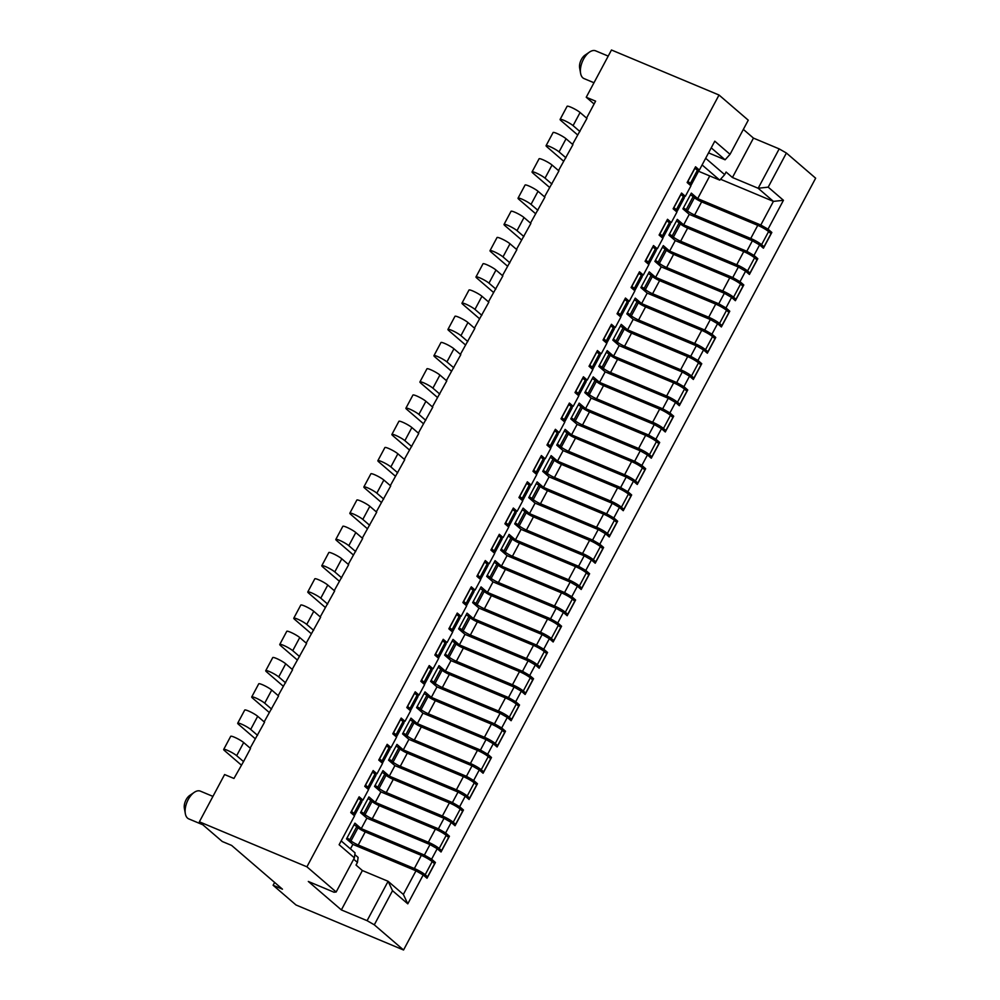 <?xml version="1.0" encoding="UTF-8"?>
<svg xmlns="http://www.w3.org/2000/svg" width="1000" height="1000" viewBox="0 0 1000 1000"><rect width="100%" height="100%" fill="white"/><g stroke="black" fill="none" stroke-linecap="round" stroke-linejoin="round"><path stroke-width="1.5" d="M719.025 95.025L306.913 866.812L336.163 891.988L354.387 857.862L339.125 844.725L354.538 815.85L350.725 812.575L359.137 796.825L362.95 800.1L368.562 789.6L364.75 786.325L373.162 770.562L376.975 773.85L382.575 763.35L378.762 760.062L387.175 744.312L390.988 747.6L396.6 737.1L392.775 733.812L401.188 718.062L405 721.35L410.613 710.85L406.8 707.562L415.213 691.812L419.025 695.1L424.625 684.6L420.812 681.312L429.225 665.562L433.038 668.85L438.65 658.35L434.837 655.062L443.237 639.312L447.05 642.588L452.663 632.087L448.85 628.812L457.262 613.062L461.075 616.337L466.675 605.837L462.863 602.562L471.275 586.812L475.087 590.087L480.7 579.587L476.887 576.3L485.288 560.55L489.113 563.837L494.712 553.337L490.9 550.05L499.312 534.3L503.125 537.587L508.738 527.087L504.913 523.8L513.325 508.05L517.137 511.337L522.75 500.838L518.938 497.55L527.35 481.8L531.163 485.087L536.763 474.588L532.95 471.3L541.362 455.55L545.175 458.837L550.788 448.325L546.962 445.05L555.375 429.3L559.188 432.575L564.8 422.075L560.988 418.8L569.4 403.05L573.212 406.325L578.812 395.825L575 392.55L583.413 376.788L587.225 380.075L592.837 369.575L589.025 366.287L597.425 350.538L601.25 353.825L606.85 343.325L603.038 340.037L611.45 324.288L615.262 327.575L620.862 317.075L617.05 313.788L625.462 298.038L629.275 301.325L634.888 290.825L631.075 287.538L639.475 271.788L643.3 275.075L648.9 264.575L645.088 261.288L653.5 245.538L657.312 248.812L662.925 238.312L659.1 235.037L667.513 219.288L671.325 222.562L676.938 212.062L673.125 208.787L681.538 193.038L685.35 196.312L690.95 185.812L687.138 182.525L695.55 166.775L699.362 170.062L714.788 141.188L730.037 154.325L748.263 120.188L719.025 95.025L611.475 50L586.237 97.25L594.087 104M403.55 950L815.65 178.2L786.4 153.025L768.188 187.15L783.438 200.287L768.025 229.163L771.838 232.45L763.425 248.2L759.613 244.913L754 255.413L757.812 258.7L749.412 274.45L745.588 271.175L739.987 281.675L743.8 284.95L735.387 300.7L731.575 297.425L725.975 307.925L729.788 311.2L721.375 326.95L717.562 323.675L711.95 334.175L715.763 337.463L707.35 353.212L703.538 349.925L697.938 360.425L701.75 363.713L693.337 379.462L689.525 376.175L683.913 386.675L687.738 389.963L679.325 405.712L675.512 402.425L669.9 412.925L673.713 416.213L665.3 431.962L661.488 428.675L655.888 439.175L659.7 442.463L651.287 458.212L647.475 454.925L641.862 465.425L645.675 468.713L637.275 484.462L633.45 481.188L627.85 491.688L631.663 494.963L623.25 510.712L619.438 507.438L613.837 517.938L617.65 521.213L609.237 536.975L605.425 533.688L599.812 544.188L603.625 547.475L595.225 563.225L591.4 559.938L585.8 570.438L589.612 573.725L581.2 589.475L577.388 586.188L571.775 596.688L575.6 599.975L567.188 615.725L563.375 612.438L557.762 622.938L561.575 626.225L553.162 641.975L549.35 638.688L543.75 649.188L547.562 652.475L539.15 668.225L535.337 664.938L529.725 675.45L533.55 678.725L525.138 694.475L521.325 691.2L515.712 701.7L519.525 704.975L511.112 720.725L507.3 717.45L501.7 727.95L505.513 731.225L497.1 746.988L493.288 743.7L487.675 754.2L491.488 757.487L483.088 773.238L479.263 769.95L473.663 780.45L477.475 783.737L469.062 799.488L465.25 796.2L459.65 806.7L463.462 809.987L455.05 825.738L451.238 822.45L445.625 832.95L449.438 836.237L441.037 851.988L437.212 848.7L431.613 859.2L435.425 862.487L427.013 878.238L423.2 874.963L407.788 903.838L392.525 890.7L374.3 924.825L403.55 950L296 904.975L273.113 885.275L274.625 882.45M243.538 761.587L236.663 755.688A7.825 1.137 -151.9 0 0 229.15 751.125A7.825 1.137 -151.9 0 0 223.688 749.45L230.7 736.325A7.825 1.137 -151.9 0 1 236.15 738A7.825 1.137 -151.9 0 1 243.675 742.55L250.538 748.462L243.538 761.587L233.95 778.462L224.6 774.55L199.375 821.8L222.262 841.5L231.612 845.413L282.462 889.188L273.113 885.275M586.237 97.25L595.6 101.163L586.562 118.088M199.375 821.8L306.913 866.812M257.55 735.337L250.688 729.425A7.825 1.137 -151.9 0 0 243.162 724.875A7.825 1.137 -151.9 0 0 237.712 723.2L244.713 710.075A7.825 1.137 -151.9 0 1 250.175 711.75A7.825 1.137 -151.9 0 1 257.688 716.3L264.562 722.212L250.15 748.125M271.562 709.087L264.7 703.175A7.825 1.137 -151.9 0 0 257.175 698.625A7.825 1.137 -151.9 0 0 251.725 696.95L258.738 683.825A7.825 1.137 -151.9 0 1 264.188 685.5A7.825 1.137 -151.9 0 1 271.712 690.05L278.575 695.962L264.163 721.875M285.587 682.837L278.712 676.925A7.825 1.137 -151.9 0 0 271.2 672.375A7.825 1.137 -151.9 0 0 265.738 670.7L272.75 657.575A7.825 1.137 -151.9 0 1 278.2 659.25A7.825 1.137 -151.9 0 1 285.725 663.8L292.587 669.712L278.188 695.625M299.6 656.587L292.738 650.675A7.825 1.137 -151.9 0 0 285.212 646.125A7.825 1.137 -151.9 0 0 279.762 644.45L286.762 631.325A7.825 1.137 -151.9 0 1 292.225 633A7.825 1.137 -151.9 0 1 299.75 637.55L306.613 643.462L292.2 669.375M313.612 630.337L306.75 624.425A7.825 1.137 -151.9 0 0 299.225 619.875A7.825 1.137 -151.9 0 0 293.775 618.2L300.788 605.075A7.825 1.137 -151.9 0 1 306.238 606.75A7.825 1.137 -151.9 0 1 313.762 611.3L320.625 617.212L306.212 643.125M327.638 604.087L320.775 598.175A7.825 1.137 -151.9 0 0 313.25 593.625A7.825 1.137 -151.9 0 0 307.787 591.95L314.8 578.812A7.825 1.137 -151.9 0 1 320.25 580.5A7.825 1.137 -151.9 0 1 327.775 585.05L334.65 590.962L320.238 616.875M341.65 577.825L334.787 571.925A7.825 1.137 -151.9 0 0 327.262 567.375A7.825 1.137 -151.9 0 0 321.812 565.688L328.812 552.562A7.825 1.137 -151.9 0 1 334.275 554.237A7.825 1.137 -151.9 0 1 341.8 558.8L348.663 564.7L334.25 590.625M355.675 551.575L348.8 545.675A7.825 1.137 -151.9 0 0 341.275 541.112A7.825 1.137 -151.9 0 0 335.825 539.438L342.837 526.312A7.825 1.137 -151.9 0 1 348.288 527.987A7.825 1.137 -151.9 0 1 355.812 532.537L362.675 538.45L348.275 564.362M369.688 525.325L362.825 519.412A7.825 1.137 -151.9 0 0 355.3 514.862A7.825 1.137 -151.9 0 0 349.837 513.188L356.85 500.062A7.825 1.137 -151.9 0 1 362.3 501.737A7.825 1.137 -151.9 0 1 369.825 506.287L376.7 512.2L362.287 538.112M383.7 499.075L376.838 493.162A7.825 1.137 -151.9 0 0 369.312 488.612A7.825 1.137 -151.9 0 0 363.862 486.938L370.875 473.812A7.825 1.137 -151.9 0 1 376.325 475.487A7.825 1.137 -151.9 0 1 383.85 480.037L390.712 485.95L376.3 511.863M397.725 472.825L390.85 466.912A7.825 1.137 -151.9 0 0 383.338 462.362A7.825 1.137 -151.9 0 0 377.875 460.688L384.888 447.562A7.825 1.137 -151.9 0 1 390.337 449.237A7.825 1.137 -151.9 0 1 397.863 453.787L404.725 459.7L390.325 485.613M411.737 446.575L404.875 440.662A7.825 1.137 -151.9 0 0 397.35 436.112A7.825 1.137 -151.9 0 0 391.9 434.438L398.9 421.312A7.825 1.137 -151.9 0 1 404.363 422.987A7.825 1.137 -151.9 0 1 411.875 427.537L418.75 433.45L404.338 459.363M425.75 420.325L418.888 414.412A7.825 1.137 -151.9 0 0 411.362 409.862A7.825 1.137 -151.9 0 0 405.913 408.188L412.925 395.062A7.825 1.137 -151.9 0 1 418.375 396.737A7.825 1.137 -151.9 0 1 425.9 401.287L432.762 407.2L418.35 433.113M439.775 394.075L432.9 388.162A7.825 1.137 -151.9 0 0 425.387 383.612A7.825 1.137 -151.9 0 0 419.925 381.925L426.938 368.8A7.825 1.137 -151.9 0 1 432.388 370.487A7.825 1.137 -151.9 0 1 439.913 375.037L446.775 380.938L432.375 406.863M453.787 367.812L446.925 361.912A7.825 1.137 -151.9 0 0 439.4 357.35A7.825 1.137 -151.9 0 0 433.95 355.675L440.95 342.55A7.825 1.137 -151.9 0 1 446.413 344.225A7.825 1.137 -151.9 0 1 453.938 348.787L460.8 354.688L446.388 380.6M467.8 341.562L460.938 335.65A7.825 1.137 -151.9 0 0 453.413 331.1A7.825 1.137 -151.9 0 0 447.962 329.425L454.975 316.3A7.825 1.137 -151.9 0 1 460.425 317.975A7.825 1.137 -151.9 0 1 467.95 322.525L474.812 328.438L460.4 354.35M481.825 315.312L474.963 309.4A7.825 1.137 -151.9 0 0 467.438 304.85A7.825 1.137 -151.9 0 0 461.975 303.175L468.988 290.05A7.825 1.137 -151.9 0 1 474.438 291.725A7.825 1.137 -151.9 0 1 481.962 296.275L488.837 302.188L474.425 328.1M495.838 289.062L488.975 283.15A7.825 1.137 -151.9 0 0 481.45 278.6A7.825 1.137 -151.9 0 0 476 276.925L483 263.8A7.825 1.137 -151.9 0 1 488.462 265.475A7.825 1.137 -151.9 0 1 495.988 270.025L502.85 275.938L488.438 301.85M509.862 262.812L502.987 256.9A7.825 1.137 -151.9 0 0 495.462 252.35A7.825 1.137 -151.9 0 0 490.012 250.675L497.025 237.55A7.825 1.137 -151.9 0 1 502.475 239.225A7.825 1.137 -151.9 0 1 510 243.775L516.862 249.688L502.463 275.6M523.875 236.562L517.013 230.65A7.825 1.137 -151.9 0 0 509.487 226.1A7.825 1.137 -151.9 0 0 504.038 224.425L511.037 211.3A7.825 1.137 -151.9 0 1 516.5 212.975A7.825 1.137 -151.9 0 1 524.012 217.525L530.887 223.438L516.475 249.35M537.888 210.312L531.025 204.4A7.825 1.137 -151.9 0 0 523.5 199.85A7.825 1.137 -151.9 0 0 518.05 198.175L525.062 185.037A7.825 1.137 -151.9 0 1 530.513 186.725A7.825 1.137 -151.9 0 1 538.038 191.275L544.9 197.188L530.487 223.1M551.912 184.05L545.037 178.15A7.825 1.137 -151.9 0 0 537.525 173.6A7.825 1.137 -151.9 0 0 532.062 171.912L539.075 158.787A7.825 1.137 -151.9 0 1 544.525 160.475A7.825 1.137 -151.9 0 1 552.05 165.025L558.913 170.925L544.513 196.85M565.925 157.8L559.062 151.9A7.825 1.137 -151.9 0 0 551.538 147.338A7.825 1.137 -151.9 0 0 546.087 145.662L553.088 132.537A7.825 1.137 -151.9 0 1 558.55 134.213A7.825 1.137 -151.9 0 1 566.062 138.763L572.938 144.675L558.525 170.588M579.938 131.55L573.075 125.638A7.825 1.137 -151.9 0 0 565.55 121.088A7.825 1.137 -151.9 0 0 560.1 119.412L567.112 106.287A7.825 1.137 -151.9 0 1 572.562 107.963A7.825 1.137 -151.9 0 1 580.087 112.513L586.95 118.425L572.537 144.338M759.663 244.963L764 246.775L771.012 233.65L768.587 231.575A9.025 1.312 -151.9 0 0 757.763 225.35L701.65 201.863A6.012 0.875 28.1 0 1 694.438 197.712L693.162 196.625A6.012 0.875 -151.9 0 0 690.438 194.762M689.575 184.625A9.025 1.312 -151.9 0 0 691.325 184.725L698.337 171.6A9.025 1.312 -151.9 0 0 697.387 170.287L694.825 168.137M764 246.775L761.587 244.7A9.025 1.312 -151.9 0 0 750.75 238.475L694.638 214.988A6.012 0.875 28.1 0 1 687.425 210.85L686.15 209.75A6.012 0.875 -151.9 0 0 683.438 207.887M560.1 119.412A7.825 1.137 -151.9 0 0 560.925 120.55L577.587 134.9M691.325 184.725A9.025 1.312 -151.9 0 0 690.387 183.412L687.812 181.262M350.45 848.888L352.863 844.388L346.5 838.913L354.913 823.162L361.262 828.637L366.875 818.138L360.513 812.663L368.925 796.912L375.288 802.387L380.887 791.888L374.538 786.413L382.95 770.662L389.3 776.125L394.913 765.625L388.55 760.163L396.962 744.412L403.312 749.875L408.925 739.375L402.562 733.9L410.975 718.15L417.337 723.625L422.938 713.125L416.587 707.65L425 691.9L431.35 697.375L436.962 686.875L430.6 681.4L439.012 665.65L445.375 671.125L450.975 660.625L444.625 655.15L453.025 639.4L459.387 644.875L464.988 634.375L458.638 628.9L467.05 613.15L473.4 618.625L479.012 608.125L472.65 602.65L481.062 586.9L487.425 592.375L493.025 581.875L486.675 576.4L495.075 560.65L501.438 566.112L507.05 555.612L500.688 550.15L509.1 534.4L515.45 539.862L521.062 529.362L514.7 523.888L523.112 508.137L529.475 513.612L535.075 503.113L528.725 497.638L537.137 481.887L543.488 487.362L549.1 476.863L542.737 471.388L551.15 455.637L557.5 461.112L563.112 450.613L556.75 445.138L565.163 429.387L571.525 434.862L577.125 424.363L570.775 418.888L579.188 403.137L585.538 408.612L591.15 398.113L584.788 392.638L593.2 376.887L599.562 382.362L605.163 371.85L598.812 366.388L607.212 350.637L613.575 356.1L619.175 345.6L612.825 340.138L621.237 324.375L627.587 329.85L633.2 319.35L626.838 313.875L635.25 298.125L641.612 303.6L647.212 293.1L640.863 287.625L649.262 271.875L655.625 277.35L661.237 266.85L654.875 261.375L663.288 245.625L669.638 251.1L675.25 240.6L668.888 235.125L677.3 219.375L683.662 224.85L689.262 214.35L682.913 208.875L691.325 193.125L697.675 198.6L709.762 175.95M353.162 814.663A9.025 1.312 -151.9 0 0 354.925 814.762L361.925 801.637A9.025 1.312 -151.9 0 0 360.988 800.325L358.413 798.175M423.25 875L427.587 876.812L434.6 863.688L432.175 861.612A9.025 1.312 -151.9 0 0 421.35 855.387L365.238 831.9A6.012 0.875 28.1 0 1 358.025 827.763L356.75 826.663A6.012 0.875 -151.9 0 0 354.038 824.8M354.925 814.762A9.025 1.312 -151.9 0 0 353.975 813.45L351.4 811.3M223.688 749.45A7.825 1.137 -151.9 0 0 224.513 750.588L241.175 764.938M427.587 876.812L425.175 874.737A9.025 1.312 -151.9 0 0 414.35 868.525L358.237 845.025A6.012 0.875 28.1 0 1 351.012 840.888L349.738 839.788A6.012 0.875 -151.9 0 0 347.025 837.925M423.2 874.963L415.988 870.812L403.363 894.438L407.788 903.838M352.863 844.388L415.988 870.812M697.675 198.6L760.8 225.025L768.025 229.163M767.212 230.512L771.838 232.45M699.362 170.062L697.387 170.275M759.613 244.913L752.387 240.775L746.787 251.275L754 255.413M689.262 214.35L752.387 240.775M437.212 848.7L430 844.562L424.387 855.062L431.613 859.2M451.238 822.45L444.012 818.312L438.413 828.812L445.625 832.95M465.25 796.2L458.038 792.05L452.425 802.55L459.65 806.7M479.263 769.95L472.05 765.8L466.438 776.3L473.663 780.45M493.288 743.7L486.062 739.55L480.462 750.05L487.675 754.2M507.3 717.45L500.087 713.3L494.475 723.8L501.7 727.95M521.325 691.2L514.1 687.05L508.5 697.55L515.712 701.7M535.337 664.938L528.112 660.8L522.513 671.3L529.725 675.45M549.35 638.688L542.137 634.55L536.525 645.05L543.75 649.188M563.375 612.438L556.15 608.3L550.55 618.8L557.762 622.938M577.388 586.188L570.175 582.038L564.562 592.537L571.775 596.688M591.4 559.938L584.188 555.788L578.575 566.287L585.8 570.438M605.425 533.688L598.2 529.538L592.6 540.037L599.812 544.188M619.438 507.438L612.225 503.288L606.613 513.787L613.837 517.938M633.45 481.188L626.237 477.038L620.625 487.537L627.85 491.688M647.475 454.925L640.25 450.788L634.65 461.287L641.862 465.425M661.488 428.675L654.275 424.538L648.662 435.037L655.888 439.175M675.512 402.425L668.288 398.275L662.688 408.787L669.9 412.925M689.525 376.175L682.3 372.025L676.7 382.525L683.913 386.675M703.538 349.925L696.325 345.775L690.713 356.275L697.938 360.425M717.562 323.675L710.337 319.525L704.737 330.025L711.95 334.175M731.575 297.425L724.362 293.275L718.75 303.775L725.975 307.925M745.588 271.175L738.375 267.025L732.763 277.525L739.987 281.675M743.35 129.4L753.462 138.112L779.188 148.887L758.162 188.263L773.413 201.388L760.8 225.025M720.537 179.25L773.413 201.388L783.438 200.287M403.363 894.438L388.113 881.3L392.525 890.7M374.3 924.825L367.088 920.675L388.113 881.3L362.388 870.537L356.037 865.062L357.438 862.438L358.113 857.425L354.825 854.587M705.662 158.275L724.688 174.65L726.087 172.025L732.438 177.5L753.462 138.112M336.163 891.988L334.025 892.225L308.312 881.462L341.362 909.912L362.388 870.537M353.675 859.2L357.438 862.438M724.688 174.65L719.75 180.125L702.1 164.938M719.75 180.125L698.2 171.112M768.188 187.15L758.162 188.263L732.438 177.5M367.088 920.675L341.362 909.912M779.188 148.887L786.4 153.025M711.225 147.85L725.1 159.8L708.538 152.875M341.175 840.9L355.05 852.85L354.387 857.862M362.95 800.1L360.975 800.312L353.975 813.45M376.975 773.85L375 774.062L372.425 771.925M390.988 747.6L389.012 747.812L386.45 745.675M405 721.35L403.025 721.562M419.025 695.1L417.05 695.312L414.487 693.175M433.038 668.85L431.062 669.062L428.5 666.925M447.05 642.588L445.075 642.812L442.512 640.662M461.075 616.337L459.1 616.55L456.538 614.412M475.087 590.087L473.113 590.3L470.55 588.162M489.113 563.837L487.125 564.05L484.562 561.912M503.125 537.587L501.15 537.8L498.587 535.662M517.137 511.337L515.163 511.55L512.6 509.412M531.163 485.087L529.188 485.3L526.625 483.162M545.175 458.837L543.2 459.05L540.638 456.912M559.188 432.575L557.212 432.8M573.212 406.325L571.237 406.538L568.675 404.4M587.225 380.075L585.25 380.288L582.688 378.15M601.25 353.825L599.263 354.038L596.7 351.9M615.262 327.575L613.288 327.788L610.725 325.65M629.275 301.325L627.3 301.537L624.738 299.4M643.3 275.075L641.325 275.287L638.75 273.15M657.312 248.812L655.337 249.037L652.775 246.887M671.325 222.562L669.35 222.787L666.787 220.637M685.35 196.312L683.375 196.525M366.875 818.138L430 844.562M437.275 848.75L441.6 850.562L448.612 837.438L446.2 835.362A9.025 1.312 -151.9 0 0 435.375 829.137L379.263 805.65A6.012 0.875 28.1 0 1 372.038 801.5L370.775 800.413A6.012 0.875 -151.9 0 0 368.05 798.55M367.188 788.413A9.025 1.312 -151.9 0 0 368.938 788.512L375.95 775.387A9.025 1.312 -151.9 0 0 375 774.075L367.987 787.2L365.425 785.05M441.6 850.562L439.188 848.487A9.025 1.312 -151.9 0 0 428.363 842.262L372.25 818.775A6.012 0.875 28.1 0 1 365.037 814.638L363.762 813.538A6.012 0.875 -151.9 0 0 361.037 811.675M368.938 788.512A9.025 1.312 -151.9 0 0 367.987 787.2M237.712 723.2A7.825 1.137 -151.9 0 0 238.525 724.338L255.188 738.688M375.288 802.387L438.413 828.812M444.812 834.3L449.438 836.237M361.262 828.637L424.387 855.062M380.887 791.888L444.012 818.312M394.913 765.625L458.038 792.05M389.3 776.125L452.425 802.55M408.925 739.375L472.05 765.8M403.312 749.875L466.438 776.3M422.938 713.125L486.062 739.55M417.337 723.625L480.462 750.05M436.962 686.875L500.087 713.3M431.35 697.375L494.475 723.8M450.975 660.625L514.1 687.05M445.375 671.125L508.5 697.55M464.988 634.375L528.112 660.8M459.387 644.875L522.513 671.3M479.012 608.125L542.137 634.55M473.4 618.625L536.525 645.05M493.025 581.875L556.15 608.3M487.425 592.375L550.55 618.8M507.05 555.612L570.175 582.038M501.438 566.112L564.562 592.537M521.062 529.362L584.188 555.788M515.45 539.862L578.575 566.287M535.075 503.113L598.2 529.538M529.475 513.612L592.6 540.037M549.1 476.863L612.225 503.288M543.488 487.362L606.613 513.787M563.112 450.613L626.237 477.038M557.5 461.112L620.625 487.537M577.125 424.363L640.25 450.788M571.525 434.862L634.65 461.287M591.15 398.113L654.275 424.538M585.538 408.612L648.662 435.037M605.163 371.85L668.288 398.275M599.562 382.362L662.688 408.787M619.175 345.6L682.3 372.025M613.575 356.1L676.7 382.525M633.2 319.35L696.325 345.775M627.587 329.85L690.713 356.275M647.212 293.1L710.337 319.525M641.612 303.6L704.737 330.025M661.237 266.85L724.362 293.275M655.625 277.35L718.75 303.775M675.25 240.6L738.375 267.025M669.638 251.1L732.763 277.525M683.662 224.85L746.787 251.275M430.8 860.55L435.425 862.487M358.562 798.238L351.562 811.363M451.287 822.5L455.625 824.312L462.625 811.188L460.213 809.112A9.025 1.312 -151.9 0 0 449.387 802.887L393.275 779.4A6.012 0.875 28.1 0 1 386.062 775.25L384.787 774.163A6.012 0.875 -151.9 0 0 382.062 772.3M381.2 762.163A9.025 1.312 -151.9 0 0 382.95 762.262L389.963 749.137A9.025 1.312 -151.9 0 0 389.012 747.812L382.013 760.938L379.438 758.8M455.625 824.312L453.212 822.237A9.025 1.312 -151.9 0 0 442.375 816.012L386.262 792.525A6.012 0.875 28.1 0 1 379.05 788.375L377.775 787.288A6.012 0.875 -151.9 0 0 375.062 785.425M382.95 762.262A9.025 1.312 -151.9 0 0 382.013 760.938M251.725 696.95A7.825 1.137 -151.9 0 0 252.55 698.088L269.212 712.438M458.837 808.05L463.462 809.987M386.6 745.738L379.588 758.863M465.312 796.25L469.637 798.062L476.65 784.938L474.237 782.862A9.025 1.312 -151.9 0 0 463.4 776.637L407.287 753.15A6.012 0.875 28.1 0 1 400.075 749L398.8 747.913A6.012 0.875 -151.9 0 0 396.087 746.05M395.213 735.913A9.025 1.312 -151.9 0 0 396.975 736L403.975 722.875A9.025 1.312 -151.9 0 0 403.038 721.562L400.462 719.425M469.637 798.062L467.225 795.987A9.025 1.312 -151.9 0 0 456.4 789.762L400.288 766.275A6.012 0.875 28.1 0 1 393.062 762.125L391.8 761.038A6.012 0.875 -151.9 0 0 389.075 759.175M396.975 736A9.025 1.312 -151.9 0 0 396.025 734.688L393.462 732.55M265.738 670.7A7.825 1.137 -151.9 0 0 266.562 671.838L283.225 686.188M472.85 781.8L477.475 783.737M400.613 719.488L393.612 732.613M479.325 770L483.663 771.812L490.662 758.688L488.25 756.6A9.025 1.312 -151.9 0 0 477.425 750.387L421.312 726.9A6.012 0.875 28.1 0 1 414.087 722.75L412.825 721.663A6.012 0.875 -151.9 0 0 410.1 719.8M409.237 709.663A9.025 1.312 -151.9 0 0 410.988 709.75L418 696.625A9.025 1.312 -151.9 0 0 417.05 695.312L410.037 708.438L407.475 706.3M483.663 771.812L481.238 769.737A9.025 1.312 -151.9 0 0 470.412 763.512L414.3 740.025A6.012 0.875 28.1 0 1 407.088 735.875L405.812 734.788A6.012 0.875 -151.9 0 0 403.088 732.925M410.988 709.75A9.025 1.312 -151.9 0 0 410.037 708.438M279.762 644.45A7.825 1.137 -151.9 0 0 280.575 645.588L297.238 659.938M486.863 755.55L491.488 757.487M414.637 693.238L407.625 706.363M493.338 743.75L497.675 745.562L504.688 732.438L502.262 730.35A9.025 1.312 -151.9 0 0 491.438 724.137L435.325 700.65A6.012 0.875 28.1 0 1 428.113 696.5L426.838 695.4A6.012 0.875 -151.9 0 0 424.113 693.55M423.25 683.413A9.025 1.312 -151.9 0 0 425 683.5L432.013 670.375A9.025 1.312 -151.9 0 0 431.062 669.062L424.062 682.188L421.488 680.05M497.675 745.562L495.262 743.475A9.025 1.312 -151.9 0 0 484.425 737.262L428.325 713.775A6.012 0.875 28.1 0 1 421.1 709.625L419.825 708.525A6.012 0.875 -151.9 0 0 417.113 706.675M425 683.5A9.025 1.312 -151.9 0 0 424.062 682.188M293.775 618.2A7.825 1.137 -151.9 0 0 294.6 619.338L311.262 633.675M500.887 729.3L505.513 731.225M428.65 666.988L421.637 680.113M507.362 717.5L511.688 719.312L518.7 706.188L516.287 704.1A9.025 1.312 -151.9 0 0 505.45 697.887L449.35 674.4A6.012 0.875 28.1 0 1 442.125 670.25L440.85 669.15A6.012 0.875 -151.9 0 0 438.137 667.3M437.262 657.163A9.025 1.312 -151.9 0 0 439.025 657.25L446.025 644.125A9.025 1.312 -151.9 0 0 445.087 642.812L438.075 655.938L435.513 653.8M511.688 719.312L509.275 717.225A9.025 1.312 -151.9 0 0 498.45 711.012L442.337 687.525A6.012 0.875 28.1 0 1 435.112 683.375L433.85 682.275A6.012 0.875 -151.9 0 0 431.125 680.425M439.025 657.25A9.025 1.312 -151.9 0 0 438.075 655.938M307.787 591.95A7.825 1.137 -151.9 0 0 308.612 593.088L325.275 607.425M514.9 703.037L519.525 704.975M442.663 640.738L435.662 653.863M521.375 691.237L525.712 693.062L532.712 679.925L530.3 677.85A9.025 1.312 -151.9 0 0 519.475 671.637L463.363 648.138A6.012 0.875 28.1 0 1 456.138 644L454.875 642.9A6.012 0.875 -151.9 0 0 452.15 641.038M451.287 630.9A9.025 1.312 -151.9 0 0 453.038 631L460.05 617.875A9.025 1.312 -151.9 0 0 459.1 616.562L452.088 629.688L449.525 627.537M525.712 693.062L523.288 690.975A9.025 1.312 -151.9 0 0 512.463 684.762L456.35 661.263A6.012 0.875 28.1 0 1 449.137 657.125L447.863 656.025A6.012 0.875 -151.9 0 0 445.15 654.163M453.038 631A9.025 1.312 -151.9 0 0 452.088 629.688M321.812 565.688A7.825 1.137 -151.9 0 0 322.625 566.825L339.288 581.175M528.925 676.787L533.55 678.725M456.688 614.475L449.675 627.6M535.388 664.987L539.725 666.8L546.737 653.675L544.312 651.6A9.025 1.312 -151.9 0 0 533.488 645.375L477.375 621.888A6.012 0.875 28.1 0 1 470.163 617.75L468.888 616.65A6.012 0.875 -151.9 0 0 466.175 614.788M465.3 604.65A9.025 1.312 -151.9 0 0 467.05 604.75L474.062 591.625A9.025 1.312 -151.9 0 0 473.113 590.312L466.112 603.438L463.537 601.287M539.725 666.8L537.312 664.725A9.025 1.312 -151.9 0 0 526.475 658.5L470.375 635.013A6.012 0.875 28.1 0 1 463.15 630.875L461.875 629.775A6.012 0.875 -151.9 0 0 459.162 627.913M467.05 604.75A9.025 1.312 -151.9 0 0 466.112 603.438M335.825 539.438A7.825 1.137 -151.9 0 0 336.65 540.575L353.312 554.925M542.938 650.537L547.562 652.475M470.7 588.225L463.7 601.35M549.412 638.737L553.737 640.55L560.75 627.425L558.337 625.35A9.025 1.312 -151.9 0 0 547.513 619.125L491.4 595.638A6.012 0.875 28.1 0 1 484.175 591.487L482.9 590.4A6.012 0.875 -151.9 0 0 480.188 588.538M479.312 578.4A9.025 1.312 -151.9 0 0 481.075 578.5L488.088 565.375A9.025 1.312 -151.9 0 0 487.137 564.062L480.125 577.188L477.562 575.037M553.737 640.55L551.325 638.475A9.025 1.312 -151.9 0 0 540.5 632.25L484.387 608.763A6.012 0.875 28.1 0 1 477.163 604.625L475.9 603.525A6.012 0.875 -151.9 0 0 473.175 601.663M481.075 578.5A9.025 1.312 -151.9 0 0 480.125 577.188M349.837 513.188A7.825 1.137 -151.9 0 0 350.662 514.325L367.325 528.675M556.95 624.288L561.575 626.225M484.725 561.975L477.713 575.1M563.425 612.487L567.762 614.3L574.763 601.175L572.35 599.1A9.025 1.312 -151.9 0 0 561.525 592.875L505.412 569.388A6.012 0.875 28.1 0 1 498.2 565.237L496.925 564.15A6.012 0.875 -151.9 0 0 494.2 562.288M493.338 552.15A9.025 1.312 -151.9 0 0 495.087 552.25L502.1 539.125A9.025 1.312 -151.9 0 0 501.15 537.8L494.137 550.925L491.575 548.787M567.762 614.3L565.337 612.225A9.025 1.312 -151.9 0 0 554.513 606L498.4 582.513A6.012 0.875 28.1 0 1 491.188 578.362L489.913 577.275A6.012 0.875 -151.9 0 0 487.2 575.413M495.087 552.25A9.025 1.312 -151.9 0 0 494.137 550.925M363.862 486.938A7.825 1.137 -151.9 0 0 364.675 488.075L381.35 502.425M570.975 598.038L575.6 599.975M498.738 535.725L491.725 548.85M577.438 586.237L581.775 588.05L588.787 574.925L586.362 572.85A9.025 1.312 -151.9 0 0 575.538 566.625L519.425 543.138A6.012 0.875 28.1 0 1 512.212 538.987L510.938 537.9A6.012 0.875 -151.9 0 0 508.225 536.038M507.35 525.9A9.025 1.312 -151.9 0 0 509.113 525.988L516.112 512.863A9.025 1.312 -151.9 0 0 515.175 511.55L508.162 524.675L505.588 522.537M581.775 588.05L579.362 585.975A9.025 1.312 -151.9 0 0 568.538 579.75L512.425 556.263A6.012 0.875 28.1 0 1 505.2 552.112L503.938 551.025A6.012 0.875 -151.9 0 0 501.213 549.163M509.113 525.988A9.025 1.312 -151.9 0 0 508.162 524.675M377.875 460.688A7.825 1.137 -151.9 0 0 378.7 461.825L395.363 476.175M584.987 571.788L589.612 573.725M512.75 509.475L505.75 522.6M591.462 559.987L595.788 561.8L602.8 548.675L600.388 546.587A9.025 1.312 -151.9 0 0 589.562 540.375L533.45 516.888A6.012 0.875 28.1 0 1 526.225 512.737L524.963 511.637A6.012 0.875 -151.9 0 0 522.238 509.787M521.375 499.65A9.025 1.312 -151.9 0 0 523.125 499.738L530.138 486.613A9.025 1.312 -151.9 0 0 529.188 485.3L522.175 498.425L519.612 496.287M595.788 561.8L593.375 559.725A9.025 1.312 -151.9 0 0 582.55 553.5L526.438 530.013A6.012 0.875 28.1 0 1 519.225 525.862L517.95 524.775A6.012 0.875 -151.9 0 0 515.225 522.913M523.125 499.738A9.025 1.312 -151.9 0 0 522.175 498.425M391.9 434.438A7.825 1.137 -151.9 0 0 392.713 435.575L409.375 449.913M599 545.538L603.625 547.475M526.775 483.225L519.763 496.35M605.475 533.737L609.812 535.55L616.812 522.425L614.4 520.337A9.025 1.312 -151.9 0 0 603.575 514.125L547.463 490.637A6.012 0.875 28.1 0 1 540.25 486.488L538.975 485.387A6.012 0.875 -151.9 0 0 536.25 483.537M535.388 473.4A9.025 1.312 -151.9 0 0 537.137 473.488L544.15 460.363A9.025 1.312 -151.9 0 0 543.2 459.05L536.2 472.175L533.625 470.037M609.812 535.55L607.4 533.462A9.025 1.312 -151.9 0 0 596.562 527.25L540.45 503.762A6.012 0.875 28.1 0 1 533.237 499.613L531.962 498.512A6.012 0.875 -151.9 0 0 529.25 496.662M537.137 473.488A9.025 1.312 -151.9 0 0 536.2 472.175M405.913 408.188A7.825 1.137 -151.9 0 0 406.737 409.325L423.4 423.663M613.025 519.288L617.65 521.213M540.788 456.975L533.775 470.1M619.5 507.488L623.825 509.3L630.837 496.175L628.425 494.087A9.025 1.312 -151.9 0 0 617.587 487.875L561.475 464.387A6.012 0.875 28.1 0 1 554.263 460.238L552.987 459.137A6.012 0.875 -151.9 0 0 550.275 457.275M549.4 447.15A9.025 1.312 -151.9 0 0 551.163 447.238L558.162 434.113A9.025 1.312 -151.9 0 0 557.225 432.8L554.65 430.65M623.825 509.3L621.413 507.212A9.025 1.312 -151.9 0 0 610.588 501L554.475 477.512A6.012 0.875 28.1 0 1 547.25 473.363L545.988 472.262A6.012 0.875 -151.9 0 0 543.263 470.412M551.163 447.238A9.025 1.312 -151.9 0 0 550.212 445.925L547.65 443.775M419.925 381.925A7.825 1.137 -151.9 0 0 420.75 383.075L437.413 397.413M627.038 493.025L631.663 494.963M554.8 430.712L547.8 443.85M633.513 481.225L637.85 483.038L644.85 469.913L642.438 467.837A9.025 1.312 -151.9 0 0 631.613 461.613L575.5 438.125A6.012 0.875 28.1 0 1 568.275 433.988L567.013 432.887A6.012 0.875 -151.9 0 0 564.288 431.025M563.425 420.887A9.025 1.312 -151.9 0 0 565.175 420.988L572.188 407.863A9.025 1.312 -151.9 0 0 571.237 406.55L564.225 419.675L561.663 417.525M637.85 483.038L635.425 480.962A9.025 1.312 -151.9 0 0 624.6 474.75L568.488 451.25A6.012 0.875 28.1 0 1 561.275 447.113L560 446.012A6.012 0.875 -151.9 0 0 557.275 444.15M565.175 420.988A9.025 1.312 -151.9 0 0 564.225 419.675M433.95 355.675A7.825 1.137 -151.9 0 0 434.762 356.812L451.425 371.163M641.062 466.775L645.675 468.713M568.825 404.462L561.812 417.587M647.525 454.975L651.862 456.788L658.875 443.663L656.45 441.587A9.025 1.312 -151.9 0 0 645.625 435.363L589.513 411.875A6.012 0.875 28.1 0 1 582.3 407.738L581.025 406.637A6.012 0.875 -151.9 0 0 578.312 404.775M577.438 394.637A9.025 1.312 -151.9 0 0 579.188 394.738L586.2 381.613A9.025 1.312 -151.9 0 0 585.25 380.3L578.25 393.425L575.675 391.275M651.862 456.788L649.45 454.712A9.025 1.312 -151.9 0 0 638.612 448.488L582.513 425A6.012 0.875 28.1 0 1 575.288 420.863L574.012 419.762A6.012 0.875 -151.9 0 0 571.3 417.9M579.188 394.738A9.025 1.312 -151.9 0 0 578.25 393.425M447.962 329.425A7.825 1.137 -151.9 0 0 448.787 330.562L465.45 344.913M655.075 440.525L659.7 442.463M582.837 378.212L575.825 391.337M661.55 428.725L665.875 430.538L672.887 417.413L670.475 415.337A9.025 1.312 -151.9 0 0 659.638 409.113L603.538 385.625A6.012 0.875 28.1 0 1 596.312 381.475L595.037 380.387A6.012 0.875 -151.9 0 0 592.325 378.525M591.45 368.387A9.025 1.312 -151.9 0 0 593.212 368.488L600.212 355.363A9.025 1.312 -151.9 0 0 599.275 354.038L592.263 367.175L589.7 365.025M665.875 430.538L663.462 428.462A9.025 1.312 -151.9 0 0 652.638 422.238L596.525 398.75A6.012 0.875 28.1 0 1 589.3 394.6L588.038 393.512A6.012 0.875 -151.9 0 0 585.312 391.65M593.212 368.488A9.025 1.312 -151.9 0 0 592.263 367.175M461.975 303.175A7.825 1.137 -151.9 0 0 462.8 304.312L479.462 318.663M669.087 414.275L673.713 416.213M596.85 351.962L589.85 365.087M675.562 402.475L679.9 404.288L686.9 391.163L684.488 389.087A9.025 1.312 -151.9 0 0 673.662 382.863L617.55 359.375A6.012 0.875 28.1 0 1 610.325 355.225L609.062 354.137A6.012 0.875 -151.9 0 0 606.337 352.275M605.475 342.137A9.025 1.312 -151.9 0 0 607.225 342.238L614.237 329.1A9.025 1.312 -151.9 0 0 613.288 327.788L606.275 340.913L603.713 338.775M679.9 404.288L677.475 402.212A9.025 1.312 -151.9 0 0 666.65 395.988L610.538 372.5A6.012 0.875 28.1 0 1 603.325 368.35L602.05 367.262A6.012 0.875 -151.9 0 0 599.338 365.4M607.225 342.238A9.025 1.312 -151.9 0 0 606.275 340.913M476 276.925A7.825 1.137 -151.9 0 0 476.812 278.062L493.488 292.413M683.112 388.025L687.738 389.963M610.875 325.712L603.862 338.837M689.575 376.225L693.913 378.038L700.925 364.913L698.5 362.837A9.025 1.312 -151.9 0 0 687.675 356.613L631.562 333.125A6.012 0.875 28.1 0 1 624.35 328.975L623.075 327.887A6.012 0.875 -151.9 0 0 620.363 326.025M619.487 315.887A9.025 1.312 -151.9 0 0 621.237 315.975L628.25 302.85A9.025 1.312 -151.9 0 0 627.3 301.537L620.3 314.662L617.725 312.525M693.913 378.038L691.5 375.962A9.025 1.312 -151.9 0 0 680.662 369.738L624.562 346.25A6.012 0.875 28.1 0 1 617.337 342.1L616.062 341.012A6.012 0.875 -151.9 0 0 613.35 339.15M621.237 315.975A9.025 1.312 -151.9 0 0 620.3 314.662M490.012 250.675A7.825 1.137 -151.9 0 0 490.838 251.812L507.5 266.163M697.125 361.775L701.75 363.713M624.888 299.462L617.888 312.587M703.6 349.975L707.925 351.788L714.938 338.663L712.525 336.575A9.025 1.312 -151.9 0 0 701.7 330.363L645.588 306.875A6.012 0.875 28.1 0 1 638.362 302.725L637.087 301.625A6.012 0.875 -151.9 0 0 634.375 299.775M633.513 289.637A9.025 1.312 -151.9 0 0 635.262 289.725L642.275 276.6A9.025 1.312 -151.9 0 0 641.325 275.287L634.312 288.412L631.75 286.275M707.925 351.788L705.512 349.7A9.025 1.312 -151.9 0 0 694.688 343.488L638.575 320A6.012 0.875 28.1 0 1 631.362 315.85L630.087 314.762A6.012 0.875 -151.9 0 0 627.362 312.9M504.038 224.425A7.825 1.137 -151.9 0 0 504.85 225.562L521.512 239.9M635.262 289.725A9.025 1.312 -151.9 0 0 634.312 288.412M711.137 335.525L715.763 337.463M638.913 273.212L631.9 286.337M717.613 323.725L721.95 325.538L728.95 312.413L726.538 310.325A9.025 1.312 -151.9 0 0 715.713 304.113L659.6 280.625A6.012 0.875 28.1 0 1 652.387 276.475L651.112 275.375A6.012 0.875 -151.9 0 0 648.388 273.525M647.525 263.387A9.025 1.312 -151.9 0 0 649.275 263.475L656.287 250.35A9.025 1.312 -151.9 0 0 655.337 249.037L648.337 262.162L645.763 260.025M721.95 325.538L719.525 323.45A9.025 1.312 -151.9 0 0 708.7 317.238L652.588 293.75A6.012 0.875 28.1 0 1 645.375 289.6L644.1 288.5A6.012 0.875 -151.9 0 0 641.388 286.65M518.05 198.175A7.825 1.137 -151.9 0 0 518.862 199.312L535.538 213.65M649.275 263.475A9.025 1.312 -151.9 0 0 648.337 262.162M725.163 309.275L729.788 311.2M652.925 246.962L645.913 260.087M731.625 297.462L735.962 299.288L742.975 286.15L740.562 284.075A9.025 1.312 -151.9 0 0 729.725 277.863L673.612 254.363A6.012 0.875 28.1 0 1 666.4 250.225L665.125 249.125A6.012 0.875 -151.9 0 0 662.412 247.262M661.538 237.138A9.025 1.312 -151.9 0 0 663.3 237.225L670.3 224.1A9.025 1.312 -151.9 0 0 669.362 222.787L662.35 235.912L659.775 233.762M735.962 299.288L733.55 297.2A9.025 1.312 -151.9 0 0 722.725 290.988L666.612 267.5A6.012 0.875 28.1 0 1 659.388 263.35L658.125 262.25A6.012 0.875 -151.9 0 0 655.4 260.4M532.062 171.912A7.825 1.137 -151.9 0 0 532.888 173.062L549.55 187.4M663.3 237.225A9.025 1.312 -151.9 0 0 662.35 235.912M739.175 283.012L743.8 284.95M666.938 220.7L659.938 233.837M745.65 271.212L749.975 273.025L756.988 259.9L754.575 257.825A9.025 1.312 -151.9 0 0 743.75 251.6L687.638 228.113A6.012 0.875 28.1 0 1 680.413 223.975L679.15 222.875A6.012 0.875 -151.9 0 0 676.425 221.012M675.562 210.875A9.025 1.312 -151.9 0 0 677.312 210.975L684.325 197.85A9.025 1.312 -151.9 0 0 683.375 196.537L680.812 194.387M749.975 273.025L747.562 270.95A9.025 1.312 -151.9 0 0 736.737 264.738L680.625 241.238A6.012 0.875 28.1 0 1 673.413 237.1L672.138 236A6.012 0.875 -151.9 0 0 669.412 234.137M546.087 145.662A7.825 1.137 -151.9 0 0 546.9 146.8L563.562 161.15M677.312 210.975A9.025 1.312 -151.9 0 0 676.363 209.662L673.8 207.512M753.188 256.762L757.812 258.7M680.962 194.45L673.95 207.575M372.587 771.988L365.575 785.113M725.1 159.8L730.037 154.325M694.975 168.2L687.962 181.325M202.838 824.775L188.762 818.888A15.037 8.1 -67.3 0 1 187.562 818.138A15.037 8.1 -67.3 0 1 185.338 813.688A15.037 8.1 -67.3 0 1 194.262 792.35A15.037 8.1 -67.3 0 1 200.375 791.137L212.938 796.4M185.338 813.688L184.35 808.263A9.025 4.862 -67.3 0 1 189.713 795.462L194.262 792.35M593.987 82.75L584.05 78.587A15.037 8.1 -67.3 0 1 582.85 77.85A15.037 8.1 -67.3 0 1 580.612 73.388L579.637 67.962A9.025 4.862 -67.3 0 1 585 55.163L589.55 52.05A15.037 8.1 -67.3 0 1 595.662 50.85L608.212 56.1M580.612 73.388A15.037 8.1 -67.3 0 1 589.55 52.05M243.675 742.55L236.663 755.688M693.162 196.625L686.15 209.75M694.438 197.712L687.425 210.85M701.65 201.863L694.638 214.988M757.763 225.35L750.75 238.475M768.587 231.575L761.587 244.7M370.775 800.413L363.762 813.538M372.038 801.5L365.037 814.638M379.263 805.65L372.25 818.775M435.375 829.137L428.363 842.262M446.2 835.362L439.188 848.487M432.175 861.612L425.175 874.737M421.35 855.387L414.35 868.525M365.238 831.9L358.237 845.025M358.025 827.763L351.012 840.888M356.75 826.663L349.738 839.788M384.787 774.163L377.775 787.288M386.062 775.25L379.05 788.375M393.275 779.4L386.262 792.525M449.387 802.887L442.375 816.012M460.213 809.112L453.212 822.237M271.712 690.05L264.7 703.175M398.8 747.913L391.8 761.038M400.075 749L393.062 762.125M407.287 753.15L400.288 766.275M463.4 776.637L456.4 789.762M474.237 782.862L467.225 795.987M403.038 721.562L396.025 734.688M285.725 663.8L278.712 676.925M412.825 721.663L405.812 734.788M414.087 722.75L407.088 735.875M421.312 726.9L414.3 740.025M477.425 750.387L470.412 763.512M488.25 756.6L481.238 769.737M299.75 637.55L292.738 650.675M426.838 695.4L419.825 708.525M428.113 696.5L421.1 709.625M435.325 700.65L428.325 713.775M491.438 724.137L484.425 737.262M502.262 730.35L495.262 743.475M313.762 611.3L306.75 624.425M440.85 669.15L433.85 682.275M442.125 670.25L435.112 683.375M449.35 674.4L442.337 687.525M505.45 697.887L498.45 711.012M516.287 704.1L509.275 717.225M327.775 585.05L320.775 598.175M454.875 642.9L447.863 656.025M456.138 644L449.137 657.125M463.363 648.138L456.35 661.263M519.475 671.637L512.463 684.762M530.3 677.85L523.288 690.975M341.8 558.8L334.787 571.925M468.888 616.65L461.875 629.775M470.163 617.75L463.15 630.875M477.375 621.888L470.375 635.013M533.488 645.375L526.475 658.5M544.312 651.6L537.312 664.725M355.812 532.537L348.8 545.675M482.9 590.4L475.9 603.525M484.175 591.487L477.163 604.625M491.4 595.638L484.387 608.763M547.513 619.125L540.5 632.25M558.337 625.35L551.325 638.475M369.825 506.287L362.825 519.412M496.925 564.15L489.913 577.275M498.2 565.237L491.188 578.362M505.412 569.388L498.4 582.513M561.525 592.875L554.513 606M572.35 599.1L565.337 612.225M383.85 480.037L376.838 493.162M510.938 537.9L503.938 551.025M512.212 538.987L505.2 552.112M519.425 543.138L512.425 556.263M575.538 566.625L568.538 579.75M586.362 572.85L579.362 585.975M397.863 453.787L390.85 466.912M524.963 511.637L517.95 524.775M526.225 512.737L519.225 525.862M533.45 516.888L526.438 530.013M589.562 540.375L582.55 553.5M600.388 546.587L593.375 559.725M411.875 427.537L404.875 440.662M538.975 485.387L531.962 498.512M540.25 486.488L533.237 499.613M547.463 490.637L540.45 503.762M603.575 514.125L596.562 527.25M614.4 520.337L607.4 533.462M425.9 401.287L418.888 414.412M552.987 459.137L545.988 472.262M554.263 460.238L547.25 473.363M561.475 464.387L554.475 477.512M617.587 487.875L610.588 501M628.425 494.087L621.413 507.212M557.225 432.8L550.212 445.925M439.913 375.037L432.9 388.162M567.013 432.887L560 446.012M568.275 433.988L561.275 447.113M575.5 438.125L568.488 451.25M631.613 461.613L624.6 474.75M642.438 467.837L635.425 480.962M453.938 348.787L446.925 361.912M581.025 406.637L574.012 419.762M582.3 407.738L575.288 420.863M589.513 411.875L582.513 425M645.625 435.363L638.612 448.488M656.45 441.587L649.45 454.712M467.95 322.525L460.938 335.65M595.037 380.387L588.038 393.512M596.312 381.475L589.3 394.6M603.538 385.625L596.525 398.75M659.638 409.113L652.638 422.238M670.475 415.337L663.462 428.462M481.962 296.275L474.963 309.4M609.062 354.137L602.05 367.262M610.325 355.225L603.325 368.35M617.55 359.375L610.538 372.5M673.662 382.863L666.65 395.988M684.488 389.087L677.475 402.212M495.988 270.025L488.975 283.15M623.075 327.887L616.062 341.012M624.35 328.975L617.337 342.1M631.562 333.125L624.562 346.25M687.675 356.613L680.662 369.738M698.5 362.837L691.5 375.962M510 243.775L502.987 256.9M637.087 301.625L630.087 314.762M638.362 302.725L631.362 315.85M645.588 306.875L638.575 320M701.7 330.363L694.688 343.488M712.525 336.575L705.512 349.7M524.012 217.525L517.013 230.65M651.112 275.375L644.1 288.5M652.387 276.475L645.375 289.6M659.6 280.625L652.588 293.75M715.713 304.113L708.7 317.238M726.538 310.325L719.525 323.45M538.038 191.275L531.025 204.4M665.125 249.125L658.125 262.25M666.4 250.225L659.388 263.35M673.612 254.363L666.612 267.5M729.725 277.863L722.725 290.988M740.562 284.075L733.55 297.2M552.05 165.025L545.037 178.15M679.15 222.875L672.138 236M680.413 223.975L673.413 237.1M687.638 228.113L680.625 241.238M743.75 251.6L736.737 264.738M754.575 257.825L747.562 270.95M683.375 196.537L676.363 209.662M566.062 138.763L559.062 151.9M257.688 716.3L250.688 729.425M697.387 170.287L690.387 183.412M580.087 112.513L573.075 125.638"/></g></svg>

